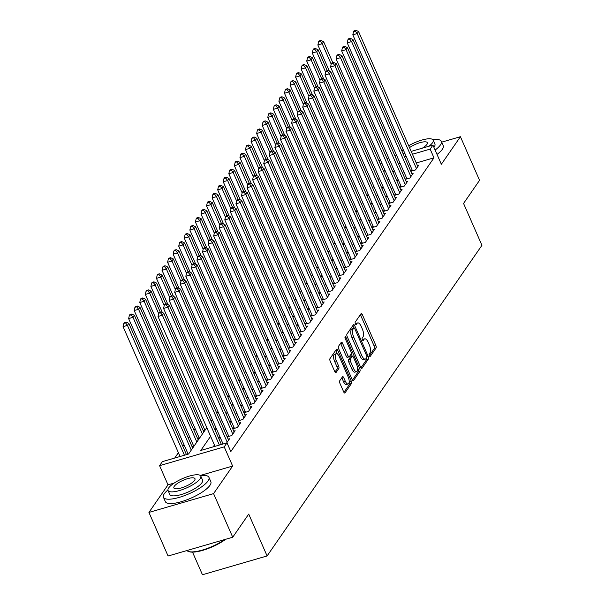 <?xml version="1.0" encoding="UTF-8"?>
<svg xmlns="http://www.w3.org/2000/svg" width="605" height="605" viewBox="0 0 605 605"><rect width="100%" height="100%" fill="white"/><g stroke="black" fill="none" stroke-linecap="round" stroke-linejoin="round"><path stroke-width="0.91" d="M369.352 355.71A1.369 0.552 73.8 0 0 370.116 356.466A1.369 0.552 73.8 0 0 370.26 356.353L376.068 347.966A1.951 0.786 73.8 0 0 375.864 345.463L362.334 314.645A1.951 0.786 73.8 0 0 361.238 313.556A1.951 0.786 73.8 0 0 361.034 313.723L355.233 322.117A1.369 0.552 73.8 0 0 355.377 323.864A1.369 0.552 73.8 0 0 356.141 324.62A1.369 0.552 73.8 0 0 356.284 324.514L357.033 323.425A6.239 2.511 73.8 0 1 357.699 322.911A6.239 2.511 73.8 0 1 361.185 326.375L362.312 328.946A6.239 2.511 73.8 0 1 362.97 336.947L362.221 338.036A1.369 0.552 73.8 0 0 362.365 339.791A1.369 0.552 73.8 0 0 363.129 340.547A1.369 0.552 73.8 0 0 363.272 340.433L364.021 339.344A6.239 2.511 73.8 0 1 364.686 338.83A6.239 2.511 73.8 0 1 368.173 342.301L369.307 344.865A6.239 2.511 73.8 0 1 369.957 352.874L369.209 353.963A1.369 0.552 73.8 0 0 369.352 355.71M339.707 380.802A1.951 0.786 73.8 0 0 339.912 383.305L343.708 391.949A1.951 0.786 73.8 0 0 344.805 393.031A1.951 0.786 73.8 0 0 345.009 392.872L351.452 383.547A1.951 0.786 73.8 0 0 351.248 381.044L337.719 350.227A1.951 0.786 73.8 0 0 336.63 349.145A1.951 0.786 73.8 0 0 336.425 349.304L329.975 358.629A1.951 0.786 73.8 0 0 330.179 361.132L334.769 371.576A1.951 0.786 73.8 0 0 335.858 372.657A1.951 0.786 73.8 0 0 336.062 372.498L338.823 368.505A1.951 0.786 73.8 0 0 338.618 366.002L336.342 360.83A5.218 2.095 73.8 0 1 336.35 353.706A5.218 2.095 73.8 0 1 339.269 356.602L348.17 376.892A5.218 2.095 73.8 0 1 348.17 384.009A5.218 2.095 73.8 0 1 345.251 381.112L343.769 377.732A1.951 0.786 73.8 0 0 342.672 376.65A1.951 0.786 73.8 0 0 342.468 376.809L339.707 380.802M232.721 537.225L168.077 556.025L148.936 512.42L213.573 493.62L232.721 537.225L248.723 514.091L267.1 555.95L481.935 245.312L463.559 203.446L479.561 180.313L460.413 136.707L441.355 164.265L432.93 145.079L430.147 149.102L433.974 157.829L230.83 451.564L226.996 442.845L224.213 446.868L159.576 465.668L162.359 461.645L188.563 454.022L206.804 427.644M213.573 493.62L232.638 466.054L224.213 446.868M360.701 367.379A1.951 0.786 73.8 0 0 361.79 368.468A1.951 0.786 73.8 0 0 362.002 368.301L368.445 358.984A1.951 0.786 73.8 0 0 368.241 356.481L354.712 325.664A1.951 0.786 73.8 0 0 353.623 324.582A1.951 0.786 73.8 0 0 353.411 324.741L346.967 334.058A1.951 0.786 73.8 0 0 347.172 336.562L360.701 367.379M359.952 371.266L353.501 380.59A1.951 0.786 73.8 0 1 353.297 380.749A1.951 0.786 73.8 0 1 352.208 379.668L338.679 348.851A1.951 0.786 73.8 0 1 338.475 346.347L341.228 342.354A1.951 0.786 73.8 0 1 341.439 342.196A1.951 0.786 73.8 0 1 342.528 343.277L348.019 355.778A1.951 0.786 73.8 0 0 349.108 356.859A1.951 0.786 73.8 0 0 349.312 356.7L351.142 354.054A1.951 0.786 73.8 0 0 350.938 351.55L345.228 338.535A1.369 0.552 73.8 0 1 345.228 336.675A1.369 0.552 73.8 0 1 345.992 337.431L359.748 368.763A1.951 0.786 73.8 0 1 359.952 371.266L358.205 371.772L352.435 380.114M460.413 136.707L441.658 142.16M396.585 155.266L395.443 155.984M187.898 453.606L187.368 454.37M193.464 445.552L192.488 446.966L193.683 446.619M199.03 437.506L198.054 438.92L199.249 438.572M204.596 429.459L203.62 430.866L204.815 430.518M412.073 169.823L411.098 171.23L415.469 169.96L418.804 165.135L417.397 165.543M406.507 177.87L405.531 179.277L409.903 178.006L413.238 173.181L411.831 173.59M400.941 185.916L399.965 187.323L404.337 186.053L407.672 181.228L406.265 181.636M395.375 193.963L394.399 195.377L398.771 194.107L402.106 189.274L400.699 189.683M389.809 202.01L388.833 203.424L393.205 202.153L396.54 197.321L395.133 197.737M384.243 210.064L383.267 211.47L387.639 210.2L390.974 205.367L389.567 205.783M378.677 218.11L377.702 219.517L382.073 218.246L385.408 213.421L384.001 213.83M373.111 226.157L372.135 227.563L376.507 226.293L379.849 221.468L378.435 221.876M367.545 234.203L366.57 235.61L370.941 234.339L374.283 229.514L372.869 229.923M361.979 242.25L361.003 243.656L365.375 242.386L368.717 237.561L367.303 237.969M356.413 250.296L355.445 251.71L359.809 250.44L363.151 245.607L361.737 246.016M350.847 258.343L349.879 259.757L354.243 258.486L357.585 253.654L356.171 254.07M345.281 266.397L344.313 267.803L348.677 266.533L352.019 261.7L350.605 262.116M339.715 274.443L338.747 275.85L343.111 274.579L346.453 269.754L345.039 270.163M334.149 282.49L333.181 283.896L337.545 282.626L340.887 277.801L339.473 278.209M328.583 290.536L327.615 291.943L331.979 290.672L335.321 285.847L333.907 286.256M323.025 298.583L322.049 299.989L326.413 298.726L329.755 293.894L328.341 294.302M317.459 306.629L316.483 308.043L320.847 306.773L324.189 301.94L322.775 302.349M311.893 314.683L310.917 316.09L315.281 314.819L318.623 309.987L317.209 310.403M306.327 322.73L305.351 324.136L309.715 322.866L313.057 318.033L311.643 318.449M300.761 330.776L299.785 332.183L304.149 330.912L307.491 326.087L306.077 326.496M295.195 338.823L294.219 340.229L298.583 338.959L301.925 334.134L300.511 334.542M289.629 346.869L288.653 348.276L293.017 347.005L296.359 342.18L294.945 342.589M284.063 354.916L283.087 356.33L287.458 355.059L290.793 350.227L289.379 350.635M278.497 362.962L277.521 364.376L281.892 363.106L285.227 358.273L283.813 358.689M272.931 371.016L271.955 372.423L276.326 371.152L279.661 366.32L278.247 366.736M267.365 379.063L266.389 380.469L270.76 379.199L274.095 374.374L272.689 374.782M261.799 387.109L260.823 388.516L265.194 387.245L268.529 382.421L267.123 382.829M256.233 395.156L255.257 396.562L259.628 395.292L262.963 390.467L261.557 390.875M250.667 403.202L249.691 404.609L254.062 403.338L257.397 398.514L255.991 398.922M245.101 411.249L244.125 412.663L248.496 411.392L251.831 406.56L250.425 406.968M239.535 419.295L238.559 420.709L242.93 419.439L246.265 414.606L244.859 415.022M233.969 427.349L232.993 428.756L237.364 427.485L240.699 422.653L239.293 423.069M228.403 435.396L227.427 436.802L231.798 435.532L235.133 430.707L233.727 431.115M226.678 442.936L229.575 438.754L228.161 439.162M433.974 157.829L416.27 162.979M409.88 164.832L408.201 165.324M403.664 171.389L402.499 173.068M398.098 179.435L396.933 181.114M392.532 187.482L391.367 189.161M386.966 195.528L385.801 197.207M381.4 203.582L380.235 205.261M375.834 211.629L374.669 213.308M370.268 219.675L369.103 221.354M364.702 227.722L363.537 229.401M359.136 235.768L357.971 237.447M353.57 243.815L352.412 245.494M348.004 251.862L346.846 253.548M342.438 259.916L341.28 261.594M336.872 267.962L335.714 269.641M331.306 276.009L330.149 277.687M325.74 284.055L324.582 285.734M320.174 292.102L319.016 293.78M314.608 300.148L313.45 301.827M309.042 308.202L307.885 309.881M303.476 316.249L302.318 317.927M297.91 324.295L296.752 325.974M292.351 332.342L291.187 334.02M286.785 340.388L285.62 342.067M281.219 348.435L280.054 350.113M275.653 356.481L274.488 358.16M270.087 364.535L268.923 366.214M264.521 372.582L263.356 374.261M258.955 380.628L257.791 382.307M253.389 388.675L252.224 390.354M247.823 396.721L246.659 398.4M242.257 404.768L241.093 406.447M236.691 412.814L235.526 414.501M231.125 420.868L229.96 422.547M225.559 428.915L224.395 430.594M219.993 436.961L218.828 438.64M214.427 445.008L213.134 446.876M222.837 443.442L222.307 444.206M200.663 420.513L199.506 422.192M195.097 428.559L193.94 430.238M189.531 436.606L188.374 438.285M183.965 444.652L182.808 446.331M178.399 452.699L174.701 458.053M192.526 552.131L202.456 574.75L267.1 555.95M174.202 483.047L168.001 484.855L148.936 512.42M168.001 484.855L159.576 465.668M210.601 436.288L200.792 450.468L226.996 442.845M399.837 162.669L398.672 164.348M394.271 170.716L393.106 172.395M388.705 178.762L387.54 180.441M383.139 186.809L381.974 188.488M377.573 194.855L376.408 196.534M372.007 202.902L370.842 204.588M366.441 210.956L365.276 212.635M360.875 219.002L359.71 220.681M355.309 227.049L354.144 228.728M349.743 235.095L348.578 236.774M344.177 243.142L343.012 244.821M338.611 251.188L337.446 252.867M333.045 259.243L331.88 260.921M327.479 267.289L326.314 268.968M321.913 275.335L320.748 277.014M316.347 283.382L315.19 285.061M310.781 291.428L309.624 293.107M305.215 299.475L304.058 301.154M299.649 307.522L298.492 309.2M294.083 315.576L292.926 317.254M288.517 323.622L287.36 325.301M282.951 331.669L281.794 333.347M277.385 339.715L276.228 341.394M271.819 347.762L270.662 349.44M266.253 355.808L265.096 357.487M260.687 363.855L259.53 365.541M255.121 371.909L253.964 373.587M249.562 379.955L248.398 381.634M243.996 388.002L242.832 389.68M238.43 396.048L237.266 397.727M232.864 404.095L231.7 405.773M227.298 412.141L226.134 413.82M221.732 420.195L220.568 421.874M216.166 428.242L215.002 429.921M430.147 149.102L412.436 154.252M406.053 156.113L404.374 156.604M378.911 160.794L380.598 160.302M386.981 158.442L388.667 157.958M395.05 156.098L396.736 155.606M403.119 153.753L404.805 153.262M411.188 151.401L432.93 145.079M389.915 160.809L388.236 161.293M381.846 163.153L380.167 163.645M211.213 421.277L212.37 419.598M216.779 413.23L217.936 411.551M222.345 405.184L223.502 403.505M227.904 397.137L229.068 395.458M233.47 389.083L234.634 387.404M239.035 381.037L240.2 379.358M244.601 372.99L245.766 371.311M250.167 364.944L251.332 363.265M255.734 356.897L256.898 355.218M261.299 348.851L262.464 347.172M266.865 340.804L268.03 339.125M272.431 332.75L273.596 331.071M277.998 324.704L279.162 323.025M283.563 316.657L284.728 314.978M289.13 308.611L290.294 306.932M294.695 300.564L295.86 298.885M300.262 292.517L301.426 290.839M305.827 284.471L306.992 282.785M311.393 276.417L312.551 274.738M316.959 268.37L318.117 266.692M322.526 260.324L323.683 258.645M328.091 252.277L329.249 250.599M333.657 244.231L334.815 242.552M339.224 236.184L340.381 234.506M344.789 228.13L345.947 226.451M350.355 220.084L351.513 218.405M355.921 212.037L357.079 210.359M361.488 203.991L362.645 202.312M367.053 195.944L368.211 194.266M372.62 187.898L373.777 186.219M378.178 179.851L379.343 178.172M383.744 171.797L384.909 170.118M389.31 163.751L390.475 162.072M232.638 466.054L200.27 475.469M364.686 338.83L362.94 339.344A6.239 2.511 73.8 0 0 362.35 339.753M357.699 322.911L355.952 323.418A6.239 2.511 73.8 0 0 355.362 323.834M369.337 355.672L374.321 348.472A1.951 0.786 73.8 0 0 374.117 345.969L360.588 315.152A1.951 0.786 73.8 0 0 360.353 314.706M353.751 327.971L352.965 326.171A1.951 0.786 73.8 0 0 352.73 325.724M360.935 367.825L366.698 359.491A1.951 0.786 73.8 0 0 366.706 357.578M366.789 357.457A1.369 0.552 73.8 0 0 366.645 355.702L354.772 328.651A1.369 0.552 73.8 0 0 354.008 327.895A1.369 0.552 73.8 0 0 353.865 328.008L353.07 329.15A6.239 2.511 73.8 0 0 353.728 337.159L361.843 355.649A6.239 2.511 73.8 0 0 365.337 359.113A6.239 2.511 73.8 0 0 366.002 358.599L366.789 357.457M352.443 328.417A1.369 0.552 73.8 0 0 352.261 328.402A1.369 0.552 73.8 0 0 352.118 328.515L353.865 328.008M365.337 359.113L363.59 359.62A6.239 2.511 73.8 0 1 360.096 356.156L351.981 337.666A6.239 2.511 73.8 0 1 351.323 329.657L352.118 328.515M347.565 357.207A1.951 0.786 73.8 0 1 347.361 357.366A1.951 0.786 73.8 0 1 346.272 356.284L340.781 343.784A1.951 0.786 73.8 0 0 340.547 343.337M351.233 353.865L352.307 356.315M357.631 368.43L358.001 369.269L359.748 368.763M353.706 368.748A5.218 2.095 73.8 0 0 356.625 371.644A5.218 2.095 73.8 0 0 356.632 364.52L353.494 357.373A1.951 0.786 73.8 0 0 352.405 356.292A1.951 0.786 73.8 0 0 352.193 356.451L350.363 359.098A1.951 0.786 73.8 0 0 350.567 361.601L353.706 368.748L351.959 369.254A5.218 2.095 73.8 0 0 354.878 372.151L356.625 371.644M350.915 356.821A1.951 0.786 73.8 0 0 350.658 356.799A1.951 0.786 73.8 0 0 350.446 356.958L352.193 356.451M351.959 369.254L348.82 362.108A1.951 0.786 73.8 0 1 348.616 359.604L350.446 356.958M358.205 371.772A1.951 0.786 73.8 0 0 358.001 369.269M348.17 384.009L346.423 384.523A5.218 2.095 73.8 0 1 343.504 381.626L342.022 378.238A1.951 0.786 73.8 0 0 341.787 377.792M336.35 353.706L334.603 354.212A5.218 2.095 73.8 0 0 334.595 361.336L336.342 360.83M334.996 372.022L337.076 369.012A1.951 0.786 73.8 0 0 336.872 366.517L334.595 361.336M337.386 353.963L335.972 350.734A1.951 0.786 73.8 0 0 335.745 350.287M343.942 392.395L349.705 384.054A1.951 0.786 73.8 0 0 349.501 381.558L349.168 380.802M332.826 62.663L323.63 41.692L322.238 43.704L317.867 44.974L329.339 71.11M320.348 41.216L320.9 40.414L319.153 40.921L318.601 41.722L320.348 41.216L322.238 43.704L331.192 64.122M320.9 40.414L323.63 41.692M317.867 44.974L318.601 41.722M416.437 168.553L357.177 33.547L358.568 31.536L417.828 166.541M412.512 170.822L352.806 34.818L357.177 33.547L355.286 31.052L355.846 30.25L354.099 30.757L353.539 31.566L355.286 31.052M353.539 31.566L352.806 34.818M358.568 31.536L355.846 30.25M435.116 150.055A24.835 7.063 -23.7 0 0 440.402 144.981A24.835 7.063 -23.7 0 0 441.302 141.351A24.835 7.063 -23.7 0 0 432.855 139.672M437.029 154.419A24.835 7.063 -23.7 0 0 442.315 149.344A24.835 7.063 -23.7 0 0 443.223 145.714L441.302 141.351M428.922 146.244A17.885 5.09 -23.7 0 0 432.522 142.75A17.885 5.09 -23.7 0 0 433.18 140.133L434.935 144.149A17.885 5.09 156.3 0 1 434.284 146.758A17.885 5.09 156.3 0 1 433.898 147.28M433.18 140.133A17.885 5.09 -23.7 0 0 408.7 145.737M403.195 149.609A17.885 5.09 -23.7 0 0 401.871 150.91M422.32 148.164A11.525 3.282 -23.7 0 0 426.933 144.376A11.525 3.282 -23.7 0 0 427.357 142.689A11.525 3.282 -23.7 0 0 420.414 142.546A11.525 3.282 -23.7 0 0 409.524 147.62M167.933 489.952A24.835 7.063 -23.7 0 0 164.356 493.672A24.835 7.063 -23.7 0 0 163.448 497.31A24.835 7.063 -23.7 0 0 184.086 495.782A24.835 7.063 -23.7 0 0 208.029 480.975A24.835 7.063 -23.7 0 0 208.937 477.337A24.835 7.063 -23.7 0 0 200.489 475.659M163.448 497.31L165.362 501.666A24.835 7.063 -23.7 0 0 186 500.146A24.835 7.063 -23.7 0 0 209.95 485.331A24.835 7.063 -23.7 0 0 210.85 481.701L208.937 477.337M200.807 476.12L202.569 480.136A17.885 5.09 156.3 0 1 201.919 482.752A17.885 5.09 156.3 0 1 184.676 493.415A17.885 5.09 156.3 0 1 169.816 494.512L168.061 490.496A17.885 5.09 -23.7 0 0 182.914 489.407A17.885 5.09 -23.7 0 0 200.157 478.736A17.885 5.09 -23.7 0 0 200.807 476.12A17.885 5.09 -23.7 0 0 185.947 477.216A17.885 5.09 -23.7 0 0 168.712 487.887A17.885 5.09 -23.7 0 0 168.061 490.496M174.3 486.261A11.525 3.282 -23.7 0 0 173.877 487.94A11.525 3.282 -23.7 0 0 183.451 487.237A11.525 3.282 -23.7 0 0 194.568 480.362A11.525 3.282 -23.7 0 0 194.984 478.676A11.525 3.282 -23.7 0 0 185.41 479.387A11.525 3.282 -23.7 0 0 174.3 486.261M186.937 550.542A24.835 7.063 -23.7 0 0 188.442 551.457A24.835 7.063 -23.7 0 0 224.72 539.554M225.726 539.259A24.245 6.897 156.3 0 1 189.176 551.699L188.442 551.457M327.26 70.709L318.064 49.739L316.672 51.758L312.301 53.021L323.773 79.157M314.781 49.262L315.334 48.46L313.587 48.967L313.035 49.769L314.781 49.262L316.672 51.758L325.626 72.169M315.334 48.46L318.064 49.739M312.301 53.021L313.035 49.769M321.701 78.756L312.498 57.793L311.106 59.804L306.735 61.075L318.207 87.211M309.215 57.309L309.775 56.507L308.028 57.014L307.469 57.823L309.215 57.309L311.106 59.804L320.068 80.215M309.775 56.507L312.498 57.793M306.735 61.075L307.469 57.823M316.135 86.802L306.932 65.839L305.54 67.851L301.169 69.121L312.641 95.257M303.649 65.363L304.209 64.553L302.462 65.06L301.903 65.869L303.649 65.363L305.54 67.851L314.502 88.262M304.209 64.553L306.932 65.839M301.169 69.121L301.903 65.869M310.569 94.849L301.366 73.886L299.974 75.897L295.603 77.168L307.075 103.304M298.084 73.409L298.643 72.6L296.896 73.107L296.337 73.916L298.084 73.409L299.974 75.897L308.936 96.308M298.643 72.6L301.366 73.886M295.603 77.168L296.337 73.916M410.878 176.6L351.611 41.594L353.002 39.582L412.27 174.588M406.946 178.868L347.24 42.864L351.611 41.594L349.72 39.106L350.28 38.297L348.533 38.803L347.973 39.612L349.72 39.106M347.973 39.612L347.24 42.864M353.002 39.582L350.28 38.297M405.312 184.646L346.045 49.64L347.436 47.629L406.704 182.634M401.38 186.915L341.674 50.911L346.045 49.64L344.154 47.152L344.714 46.343L342.967 46.85L342.407 47.659L344.154 47.152M342.407 47.659L341.674 50.911M347.436 47.629L344.714 46.343M399.746 192.692L340.479 57.687L341.87 55.675L401.138 190.681M395.814 194.961L336.108 58.957L340.479 57.687L338.588 55.199L339.148 54.389L337.401 54.904L336.841 55.705L338.588 55.199M336.841 55.705L336.108 58.957M341.87 55.675L339.148 54.389M394.18 200.739L334.913 65.733L336.304 63.722L395.572 198.727M390.248 203.008L330.549 67.004L334.913 65.733L333.022 63.245L333.582 62.444L331.835 62.95L331.275 63.752L333.022 63.245M331.275 63.752L330.549 67.004M336.304 63.722L333.582 62.444M305.003 102.895L295.8 81.932L294.408 83.944L290.037 85.214L301.509 111.35M292.517 81.456L293.077 80.647L291.33 81.161L290.771 81.962L292.517 81.456L294.408 83.944L303.37 104.355M293.077 80.647L295.8 81.932M290.037 85.214L290.771 81.962M388.614 208.793L329.347 73.78L330.738 71.768L390.006 206.781M384.682 211.062L324.983 75.05L329.347 73.78L327.456 71.292L328.016 70.49L326.269 70.997L325.709 71.798L327.456 71.292M325.709 71.798L324.983 75.05M330.738 71.768L328.016 70.49M299.437 110.942L290.234 89.979L288.842 91.99L284.471 93.261L295.943 119.397M286.952 89.502L287.511 88.701L285.764 89.207L285.205 90.009L286.952 89.502L288.842 91.99L297.804 112.409M287.511 88.701L290.234 89.979M284.471 93.261L285.205 90.009M383.048 216.84L323.781 81.834L325.172 79.822L384.44 214.828M379.116 219.108L319.417 83.104L323.781 81.834L321.89 79.338L322.45 78.537L320.703 79.043L320.143 79.845L321.89 79.338M320.143 79.845L319.417 83.104M325.172 79.822L322.45 78.537M293.871 118.996L284.668 98.025L283.276 100.037L278.905 101.307L290.377 127.443M281.385 97.549L281.945 96.747L280.198 97.254L279.639 98.055L281.385 97.549L283.276 100.037L292.238 120.456M281.945 96.747L284.668 98.025M278.905 101.307L279.639 98.055M377.482 224.886L318.215 89.88L319.606 87.869L378.874 222.874M373.55 227.155L313.851 91.151L318.215 89.88L316.324 87.385L316.884 86.583L315.137 87.09L314.577 87.899L316.324 87.385M314.577 87.899L313.851 91.151M319.606 87.869L316.884 86.583M288.305 127.042L279.102 106.079L277.71 108.091L273.339 109.361L284.811 135.49M275.82 105.595L276.379 104.794L274.632 105.3L274.073 106.102L275.82 105.595L277.71 108.091L286.672 128.502M276.379 104.794L279.102 106.079M273.339 109.361L274.073 106.102M371.916 232.933L312.649 97.927L314.04 95.915L373.308 230.921M367.984 235.201L308.285 99.197L312.649 97.927L310.766 95.439L311.318 94.63L309.571 95.136L309.011 95.945L310.766 95.439M309.011 95.945L308.285 99.197M314.04 95.915L311.318 94.63M282.739 135.089L273.536 114.126L272.144 116.137L267.773 117.408L279.245 143.544M270.253 113.642L270.813 112.84L269.066 113.347L268.507 114.156L270.253 113.642L272.144 116.137L281.106 136.548M270.813 112.84L273.536 114.126M267.773 117.408L268.507 114.156M366.35 240.979L307.083 105.973L308.474 103.962L367.742 238.967M362.418 243.248L302.719 107.244L307.083 105.973L305.2 103.485L305.752 102.676L304.005 103.19L303.453 103.992L305.2 103.485M303.453 103.992L302.719 107.244M308.474 103.962L305.752 102.676M277.173 143.135L267.97 122.172L266.578 124.184L262.207 125.454L273.679 151.59M264.688 121.696L265.247 120.887L263.5 121.393L262.941 122.202L264.688 121.696L266.578 124.184L275.54 144.595M265.247 120.887L267.97 122.172M262.207 125.454L262.941 122.202M360.784 249.026L301.517 114.02L302.908 112.008L362.176 247.014M356.852 251.294L297.153 115.29L301.517 114.02L299.634 111.532L300.186 110.723L298.439 111.237L297.887 112.038L299.634 111.532M297.887 112.038L297.153 115.29M302.908 112.008L300.186 110.723M271.607 151.182L262.404 130.219L261.012 132.23L256.641 133.501L268.113 159.637M259.121 129.742L259.681 128.933L257.934 129.447L257.375 130.249L259.121 129.742L261.012 132.23L269.974 152.642M259.681 128.933L262.404 130.219M256.641 133.501L257.375 130.249M355.218 257.08L295.951 122.066L297.342 120.055L356.61 255.06M351.286 259.341L291.587 123.337L295.951 122.066L294.068 119.578L294.62 118.777L292.873 119.283L292.321 120.085L294.068 119.578M292.321 120.085L291.587 123.337M297.342 120.055L294.62 118.777M266.041 159.228L256.838 138.265L255.446 140.277L251.075 141.547L262.547 167.683M253.555 137.789L254.115 136.98L252.368 137.494L251.809 138.295L253.555 137.789L255.446 140.277L264.408 160.688M254.115 136.98L256.838 138.265M251.075 141.547L251.809 138.295M349.652 265.126L290.385 130.113L291.776 128.101L351.044 263.115M345.72 267.395L286.021 131.383L290.385 130.113L288.502 127.625L289.054 126.823L287.307 127.33L286.755 128.131L288.502 127.625M286.755 128.131L286.021 131.383M291.776 128.101L289.054 126.823M344.086 273.173L284.819 138.167L286.21 136.155L345.478 271.161M340.154 275.441L280.455 139.437L284.819 138.167L282.936 135.671L283.488 134.87L281.741 135.376L281.189 136.186L282.936 135.671M281.189 136.186L280.455 139.437M286.21 136.155L283.488 134.87M338.52 281.219L279.253 146.213L280.644 144.202L339.912 279.207M334.588 283.488L274.889 147.484L279.253 146.213L277.37 143.725L277.922 142.916L276.175 143.423L275.623 144.232L277.37 143.725M275.623 144.232L274.889 147.484M280.644 144.202L277.922 142.916M260.475 167.275L251.272 146.312L249.88 148.323L245.509 149.594L256.989 175.73M247.989 145.835L248.549 145.034L246.802 145.54L246.243 146.342L247.989 145.835L249.88 148.323L258.842 168.742M248.549 145.034L251.272 146.312M245.509 149.594L246.243 146.342M254.909 175.329L245.706 154.358L244.314 156.37L239.951 157.64L251.423 183.776M242.423 153.882L242.983 153.08L241.236 153.587L240.677 154.388L242.423 153.882L244.314 156.37L253.276 176.789M242.983 153.08L245.706 154.358M239.951 157.64L240.677 154.388M249.343 183.375L240.14 162.412L238.748 164.424L234.385 165.694L245.857 191.823M236.857 161.928L237.417 161.127L235.67 161.633L235.111 162.442L236.857 161.928L238.748 164.424L247.71 184.835M237.417 161.127L240.14 162.412M234.385 165.694L235.111 162.442M332.954 289.266L273.687 154.26L275.078 152.248L334.346 287.254M329.022 291.534L269.323 155.53L273.687 154.26L271.804 151.772L272.356 150.963L270.609 151.469L270.057 152.279L271.804 151.772M270.057 152.279L269.323 155.53M275.078 152.248L272.356 150.963M243.777 191.422L234.574 170.459L233.182 172.47L228.819 173.741L240.291 199.877M231.291 169.982L231.851 169.173L230.104 169.68L229.545 170.489L231.291 169.982L233.182 172.47L242.144 192.882M231.851 169.173L234.574 170.459M228.819 173.741L229.545 170.489M327.388 297.312L268.121 162.306L269.512 160.295L328.78 295.3M323.456 299.581L263.757 163.577L268.121 162.306L266.238 159.818L266.79 159.009L265.043 159.523L264.491 160.325L266.238 159.818M264.491 160.325L263.757 163.577M269.512 160.295L266.79 159.009M238.211 199.468L229.008 178.505L227.616 180.517L223.253 181.787L234.725 207.923M225.726 178.029L226.285 177.22L224.538 177.726L223.979 178.536L225.726 178.029L227.616 180.517L236.578 200.928M226.285 177.22L229.008 178.505M223.253 181.787L223.979 178.536M321.822 305.359L262.562 170.353L263.954 168.341L323.214 303.347M317.89 307.627L258.191 171.623L262.562 170.353L260.672 167.865L261.224 167.063L259.477 167.57L258.925 168.371L260.672 167.865M258.925 168.371L258.191 171.623M263.954 168.341L261.224 167.063M232.645 207.515L223.442 186.552L222.05 188.563L217.687 189.834L229.159 215.97M220.167 186.075L220.719 185.266L218.972 185.78L218.42 186.582L220.167 186.075L222.05 188.563L231.012 208.975M220.719 185.266L223.442 186.552M217.687 189.834L218.42 186.582M316.256 313.413L256.996 178.399L258.388 176.388L317.648 311.401M312.331 315.674L252.625 179.67L256.996 178.399L255.106 175.911L255.658 175.11L253.911 175.616L253.359 176.418L255.106 175.911M253.359 176.418L252.625 179.67M258.388 176.388L255.658 175.11M227.079 215.561L217.876 194.598L216.484 196.61L212.121 197.88L223.593 224.016M214.601 194.122L215.153 193.32L213.406 193.827L212.854 194.629L214.601 194.122L216.484 196.61L225.446 217.021M215.153 193.32L217.876 194.598M212.121 197.88L212.854 194.629M310.69 321.459L251.43 186.453L252.822 184.434L312.082 319.448M306.765 323.728L247.059 187.716L251.43 186.453L249.54 183.958L250.099 183.156L248.345 183.663L247.793 184.464L249.54 183.958M247.793 184.464L247.059 187.716M252.822 184.434L250.099 183.156M221.513 223.616L212.31 202.645L210.918 204.656L206.555 205.927L218.027 232.063M209.035 202.168L209.587 201.367L207.84 201.873L207.288 202.675L209.035 202.168L210.918 204.656L219.88 225.075M209.587 201.367L212.31 202.645M206.555 205.927L207.288 202.675M305.124 329.506L245.864 194.5L247.256 192.488L306.516 327.494M301.199 331.774L241.493 195.77L245.864 194.5L243.974 192.004L244.533 191.203L242.787 191.709L242.227 192.519L243.974 192.004M242.227 192.519L241.493 195.77M247.256 192.488L244.533 191.203M215.947 231.662L206.744 210.691L205.352 212.71L200.989 213.973L212.461 240.109M203.469 210.215L204.021 209.413L202.274 209.92L201.722 210.721L203.469 210.215L205.352 212.71L214.314 233.122M204.021 209.413L206.744 210.691M200.989 213.973L201.722 210.721M299.558 337.552L240.298 202.546L241.69 200.535L300.95 335.541M295.633 339.821L235.927 203.817L240.298 202.546L238.408 200.058L238.967 199.249L237.22 199.756L236.661 200.565L238.408 200.058M236.661 200.565L235.927 203.817M241.69 200.535L238.967 199.249M210.381 239.709L201.178 218.745L199.786 220.757L195.423 222.027L206.895 248.163M197.903 218.261L198.455 217.46L196.708 217.966L196.156 218.776L197.903 218.261L199.786 220.757L208.748 241.168M198.455 217.46L201.178 218.745M195.423 222.027L196.156 218.776M293.992 345.599L234.732 210.593L236.124 208.581L295.384 343.587M290.067 347.867L230.361 211.863L234.732 210.593L232.842 208.105L233.401 207.296L231.654 207.802L231.095 208.612L232.842 208.105M231.095 208.612L230.361 211.863M236.124 208.581L233.401 207.296M204.815 247.755L195.612 226.792L194.22 228.803L189.857 230.074L201.329 256.21M192.337 226.315L192.889 225.506L191.142 226.013L190.59 226.822L192.337 226.315L194.22 228.803L203.182 249.215M192.889 225.506L195.612 226.792M189.857 230.074L190.59 226.822M199.249 255.802L190.046 234.838L188.654 236.85L184.291 238.12L195.763 264.256M186.771 234.362L187.323 233.553L185.576 234.059L185.024 234.869L186.771 234.362L188.654 236.85L197.616 257.261M187.323 233.553L190.046 234.838M184.291 238.12L185.024 234.869M193.683 263.848L184.48 242.885L183.088 244.896L178.725 246.167L190.197 272.303M181.205 242.408L181.757 241.599L180.01 242.113L179.458 242.915L181.205 242.408L183.088 244.896L192.05 265.308M181.757 241.599L184.48 242.885M178.725 246.167L179.458 242.915M288.426 353.645L229.166 218.639L230.558 216.628L289.818 351.634M284.501 355.914L224.795 219.91L229.166 218.639L227.276 216.151L227.835 215.342L226.088 215.856L225.529 216.658L227.276 216.151M225.529 216.658L224.795 219.91M230.558 216.628L227.835 215.342M282.86 361.692L223.6 226.686L224.992 224.674L284.252 359.68M278.935 363.96L219.229 227.956L223.6 226.686L221.71 224.198L222.269 223.396L220.523 223.903L219.963 224.705L221.71 224.198M219.963 224.705L219.229 227.956M224.992 224.674L222.269 223.396M277.294 369.746L218.034 234.732L219.426 232.721L278.686 367.734M273.369 372.014L213.663 236.003L218.034 234.732L216.144 232.244L216.703 231.443L214.957 231.949L214.397 232.751L216.144 232.244M214.397 232.751L213.663 236.003M219.426 232.721L216.703 231.443M188.117 271.895L178.921 250.931L177.53 252.943L173.159 254.213L184.631 280.349M175.639 250.455L176.191 249.653L174.444 250.16L173.892 250.962L175.639 250.455L177.53 252.943L186.484 273.362M176.191 249.653L178.921 250.931M173.159 254.213L173.892 250.962M271.728 377.792L212.468 242.787L213.86 240.775L273.12 375.781M267.803 380.061L208.097 244.057L212.468 242.787L210.578 240.291L211.137 239.489L209.391 239.996L208.831 240.798L210.578 240.291M208.831 240.798L208.097 244.057M213.86 240.775L211.137 239.489M182.551 279.949L173.355 258.978L171.964 260.989L167.593 262.26L179.065 288.396M170.073 258.501L170.625 257.7L168.878 258.206L168.326 259.008L170.073 258.501L171.964 260.989L180.918 281.408M170.625 257.7L173.355 258.978M167.593 262.26L168.326 259.008M266.162 385.839L206.902 250.833L208.294 248.821L267.554 383.827M262.237 388.108L202.531 252.103L206.902 250.833L205.012 248.337L205.571 247.536L203.824 248.042L203.265 248.852L205.012 248.337M203.265 248.852L202.531 252.103M208.294 248.821L205.571 247.536M176.985 287.995L167.789 267.032L166.398 269.043L162.027 270.314L173.499 296.442M164.507 266.548L165.059 265.746L163.312 266.253L162.76 267.055L164.507 266.548L166.398 269.043L175.352 289.455M165.059 265.746L167.789 267.032M162.027 270.314L162.76 267.055M260.604 393.885L201.336 258.88L202.728 256.868L261.988 391.874M256.671 396.154L196.965 260.15L201.336 258.88L199.446 256.391L200.005 255.582L198.259 256.089L197.699 256.898L199.446 256.391M197.699 256.898L196.965 260.15M202.728 256.868L200.005 255.582M171.427 296.042L162.223 275.078L160.832 277.09L156.461 278.361L167.933 304.496M158.941 274.594L159.501 273.793L157.754 274.299L157.194 275.109L158.941 274.594L160.832 277.09L169.793 297.501M159.501 273.793L162.223 275.078M156.461 278.361L157.194 275.109M255.038 401.932L195.77 266.926L197.162 264.914L256.429 399.92M251.105 404.2L191.399 268.196L195.77 266.926L193.88 264.438L194.439 263.629L192.692 264.143L192.133 264.945L193.88 264.438M192.133 264.945L191.399 268.196M197.162 264.914L194.439 263.629M165.861 304.088L156.657 283.125L155.266 285.137L150.895 286.407L162.367 312.543M153.375 282.648L153.935 281.839L152.188 282.346L151.628 283.155L153.375 282.648L155.266 285.137L164.227 305.548M153.935 281.839L156.657 283.125M150.895 286.407L151.628 283.155M160.295 312.135L151.091 291.171L149.7 293.183L145.329 294.454L204.966 430.306M147.809 290.695L148.369 289.886L146.622 290.4L146.062 291.202L147.809 290.695L149.7 293.183L158.661 313.594M148.369 289.886L151.091 291.171M145.329 294.454L146.062 291.202M203.802 431.985L145.525 299.218L144.134 301.229L139.763 302.5L199.4 438.353M142.243 298.741L142.803 297.932L141.056 298.446L140.496 299.248L142.243 298.741L144.134 301.229L202.41 433.997M142.803 297.932L145.525 299.218M139.763 302.5L140.496 299.248M249.472 409.978L190.204 274.973L191.596 272.961L250.863 407.967M245.539 412.247L185.833 276.243L190.204 274.973L188.314 272.484L188.873 271.675L187.126 272.19L186.567 272.991L188.314 272.484M186.567 272.991L185.833 276.243M191.596 272.961L188.873 271.675M243.906 418.032L184.638 283.019L186.03 281.007L245.297 416.013M239.973 420.293L180.275 284.289L184.638 283.019L182.748 280.531L183.307 279.729L181.56 280.236L181.001 281.038L182.748 280.531M181.001 281.038L180.275 284.289M186.03 281.007L183.307 279.729M238.34 426.079L179.072 291.065L180.464 289.054L239.731 424.067M234.407 428.348L174.709 292.336L179.072 291.065L177.182 288.577L177.741 287.776L175.994 288.282L175.435 289.084L177.182 288.577M175.435 289.084L174.709 292.336M180.464 289.054L177.741 287.776M198.236 440.032L139.959 307.264L138.568 309.276L134.197 310.546L193.834 446.399M136.677 306.788L137.237 305.986L135.49 306.493L134.93 307.295L136.677 306.788L138.568 309.276L196.844 442.043M137.237 305.986L139.959 307.264M134.197 310.546L134.93 307.295M232.774 434.125L173.506 299.12L174.898 297.108L234.165 432.114M228.841 436.394L169.143 300.39L173.506 299.12L171.616 296.624L172.175 295.822L170.429 296.329L169.869 297.138L171.616 296.624M169.869 297.138L169.143 300.39M174.898 297.108L172.175 295.822M192.67 448.078L134.393 315.311L133.002 317.322L128.631 318.593L188.132 454.143M131.111 314.834L131.671 314.033L129.924 314.539L129.364 315.341L131.111 314.834L133.002 317.322L191.278 450.09M131.671 314.033L134.393 315.311M128.631 318.593L129.364 315.341M227.208 442.172L167.94 307.166L169.332 305.154L228.599 440.16M223.079 443.987L163.577 308.437L167.94 307.166L166.05 304.678L166.609 303.869L164.862 304.375L164.303 305.185L166.05 304.678M164.303 305.185L163.577 308.437M169.332 305.154L166.609 303.869M186.453 454.635L128.827 323.365L127.436 325.377L123.065 326.647L180.063 456.495M125.545 322.881L126.105 322.079L124.358 322.586L123.798 323.395L125.545 322.881L127.436 325.377L184.434 455.225M126.105 322.079L128.827 323.365M123.065 326.647L123.798 323.395M219.373 445.061L162.374 315.213L163.766 313.201L221.392 444.471M215.009 446.331L158.011 316.483L162.374 315.213L160.491 312.724L161.043 311.915L159.296 312.422L158.737 313.231L160.491 312.724M158.737 313.231L158.011 316.483M163.766 313.201L161.043 311.915M362.38 339.829L364.021 339.344M355.392 323.902L357.033 323.425M360.588 315.152L362.334 314.645M374.117 345.969L375.864 345.463M374.321 348.472L376.068 347.966M352.965 326.171L354.712 325.664M366.917 356.867L368.241 356.481M366.698 359.491L368.445 358.984M361.533 368.437L362.002 368.301M351.323 329.657L353.07 329.15M351.981 337.666L353.728 337.159M360.096 356.156L361.843 355.649M353.033 380.726L353.501 380.59M340.781 343.784L342.528 343.277M346.272 356.284L348.019 355.778M344.986 337.726L345.992 337.431M348.616 359.604L350.363 359.098M348.82 362.108L350.567 361.601M342.022 378.238L343.769 377.732M343.504 381.626L345.251 381.112M336.872 366.517L338.618 366.002M337.076 369.012L338.823 368.505M335.594 372.635L336.062 372.498M335.972 350.734L337.719 350.227M349.501 381.558L351.248 381.044M349.705 384.054L351.452 383.547M344.54 393.008L345.009 392.872M352.261 328.402L354.008 327.895M347.361 357.366L349.108 356.859M350.658 356.799L352.405 356.292"/></g></svg>
